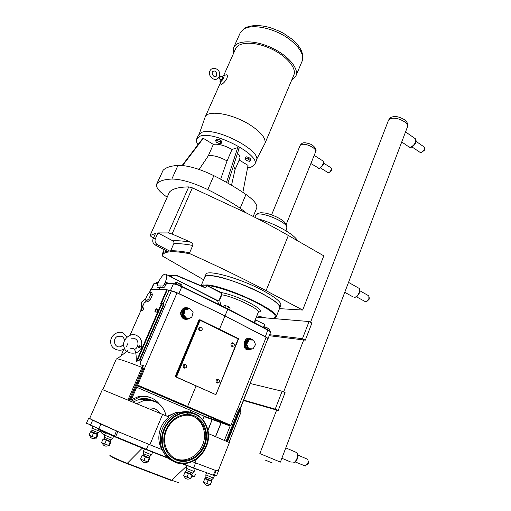 <?xml version="1.0" encoding="UTF-8"?>
<svg xmlns="http://www.w3.org/2000/svg" width="511" height="511" viewBox="0 0 511 511"><rect width="100%" height="100%" fill="white"/><g stroke="black" fill="none" stroke-linecap="round" stroke-linejoin="round"><path stroke-width="0.77" d="M148.567 444.244L146.427 449.348L115.671 436.662L86.487 423.114L88.652 418.209L117.945 431.571C99.543 423.625 90.134 419.199 89.725 418.285L102.366 389.567L168.969 417.046C165.411 419.799 162.715 423.338 160.876 427.65C157.835 435.5 158.199 442.807 161.955 449.571L149.883 444.768L162.619 414.383M92.593 420.285L90.402 425.273M89.789 418.132L88.652 418.209M104.812 434.414C102.73 434.439 101.21 433.117 100.258 430.447L105.317 433.239M218.152 470.97L215.425 470.382L218.21 470.829M195.585 462.953L193.58 467.935L182.836 463.701M162.932 451.302L161.687 449.469M116.463 430.945L114.228 436.566L146.14 449.731L146.427 449.348L167.947 457.83M87.368 423.6L86.723 423.715L86.487 423.114M194.378 468.229L194.602 468.561M146.261 449.648L152.668 452.146L146.414 449.38M194.761 468.644L187.211 465.572L194.761 468.644M210.276 484.811L203.41 482.148L204.777 478.724L211.631 481.394L210.276 484.811M205.716 478.507L205.377 478.29L205.895 476.987L211.963 479.535L211.445 480.838L205.716 478.507M213.432 478.092L211.963 479.535M214.467 475.581L213.47 478.085L205.812 474.866L206.655 472.752M206.68 483.649L208.054 480.212M210.13 484.984L211.49 481.554M109.29 445.662L101.517 442.641L103.081 439.038L110.842 442.066L109.29 445.662M103.784 438.93L103.081 439.038M104.148 438.834L104.551 437.327L111.021 439.997L110.146 441.319L104.148 438.834M112.637 438.476L111.021 439.997M112.676 438.444L104.512 435.091L105.534 432.74M195.464 474.495L194.493 476.495L192.647 475.773M190.795 478.571L183.551 475.767L184.995 472.202L192.225 475.019L190.795 478.571M185.991 471.985L185.672 471.768L186.221 470.42L192.532 473.065L191.983 474.419L185.991 471.985M194.065 471.564L192.532 473.065M194.103 471.532L186.138 468.217L187.211 465.572M148.133 462.065L140.499 459.114L142.026 455.467L149.646 458.437L148.133 462.065M142.556 455.333L142.026 455.467M143.074 455.256L143.406 453.691L149.889 456.387L149.027 457.728L143.074 455.256M151.486 454.854L149.889 456.387M151.524 454.822L143.348 451.443L144.377 449.003M96.483 438.138L89.003 435.225L90.511 431.789L97.971 434.714L96.483 438.138M91.22 431.68L90.511 431.789M91.539 431.603L91.948 430.179L98.131 432.721L97.314 433.992L91.539 431.603M99.677 431.278L98.131 432.721M99.715 431.252L92.121 428.205L92.67 426.327M104.672 444.11L106.237 440.495M108.575 445.624L110.133 442.015M194.493 476.495L195.259 474.585M186.898 477.312L188.342 473.735M190.533 478.718L191.97 475.147M143.795 460.641L145.328 456.987M147.628 462.123L149.155 458.476M91.974 436.605L93.481 433.156M95.729 438.061L97.231 434.625M208.418 433.603L229.394 442.583L218.146 470.989M117.945 431.571L149.883 444.768M192.251 461.625L215.425 470.382M159.298 403.971C154.188 397.782 147.583 395.501 139.49 397.13L131.072 401.231M150.138 397.469C146.37 395.98 142.422 395.718 138.289 396.683L131.321 399.749M142.799 396.606L139.133 397.002M152.003 400.611L149.301 399.257M149.653 400.215C146.612 398.893 143.393 398.503 139.995 399.046M149.774 400.228L140.921 399.398M152.917 400.854C148.925 398.567 144.575 397.948 139.873 399.002L133.071 402.061M174.513 458.329C177.86 459.862 181.392 460.334 185.123 459.74C193.177 458.067 199.009 453.123 202.618 444.921C207.377 433.705 202.733 420.08 192.73 416.184M166.592 430.147C159.573 445.541 171.511 463.477 186.33 460.347C194.404 458.661 200.248 453.704 203.87 445.471C210.934 429.598 197.917 411.323 182.363 415.89C175.203 417.928 169.946 422.68 166.592 430.147M204.553 445.752C209.459 434.146 204.739 420.068 194.448 415.922C190.571 414.3 186.489 414.019 182.203 415.073C171.287 417.755 162.741 430.339 163.897 442.398C164.912 454.483 175.35 463.081 186.323 461.197C194.717 459.453 200.791 454.305 204.553 445.752M195.081 414.376C190.903 412.62 186.509 412.32 181.884 413.469C170.227 416.376 161.112 429.828 162.345 442.724C163.431 455.646 174.57 464.844 186.291 462.864C195.317 461.018 201.851 455.493 205.888 446.301C211.132 433.884 206.093 418.822 195.081 414.376M206.348 446.493C214.377 428.416 199.507 407.625 181.769 412.926C173.708 415.264 167.78 420.649 163.986 429.08C156.015 446.531 169.499 466.882 186.279 463.432C195.528 461.548 202.215 455.901 206.348 446.493M193.426 413.15C189.236 411.464 184.835 411.195 180.23 412.351C172.194 414.677 166.286 420.036 162.504 428.422C157.03 440.884 161.904 456.221 172.744 460.992M179.355 462.8L179.712 462.832M183.475 460.596L186.017 460.187M102.794 389.701L116.355 358.894L117.147 358.799C120.226 359.297 128.51 362.178 141.988 367.441L144.69 368.661L137.229 385.977M199.462 319.803L198.926 320.033L175.139 376.626L176.442 377.048L200.242 319.886L199.705 320.116L238.503 339.048L215.878 394.664M200.286 319.905L238.33 338.531L215.923 394.69L175.139 376.626M262.315 352.654L240.553 408.085M238.65 410.244L239.467 408.187L240.036 408.768L267.879 338.633L266.122 337.311L225 315.907L177.055 292.867L171.396 290.887L168.937 290.631L163.105 303.911M142.512 367.658L143.444 365.493C141.317 365.435 140.25 364.586 140.238 362.938L140.052 359.859L136.258 361.558C136.494 350.897 134.527 346.662 130.356 348.853M143.444 365.493L141.988 367.441L127.967 399.947M123.707 353.861L126.619 351.236M137.382 385.779L230.097 425.478L230.487 425.146L230.831 425.516L237.155 409.624L239.793 410.774L241.083 411.923M239.467 408.187L239.793 410.774L227.51 441.715M218.849 329.001L220.043 329.582M184.203 318.628C180.051 315.14 180.089 311.704 184.33 308.331L187.288 307.986L185.333 308.401C181.175 311.793 181.079 315.23 185.046 318.717L188.993 318.8L190.565 317.753M249.783 349.185L246.813 349C243.262 345.442 243.568 342.076 247.72 338.908L250.083 338.793M144.428 302.467L144.913 302.237M141.79 310.931C142.799 310.777 143.399 309.781 143.585 307.948L142.147 307.641C142.032 309.136 141.566 309.915 140.742 309.979L144.441 302.429L145.073 302.474L144.415 302.435L142.135 307.622M161.489 303.336L160.716 303.521L161.961 303.764L161.968 303.342L161.412 303.566L136.258 361.558M262.443 352.775L262.405 352.424M163.405 304.039L163.89 303.796L163.271 303.706M163.322 304.013L163.942 304.665L163.89 303.796M168.937 290.631L166.746 289.622L150.866 289.271M230.831 425.51L230.301 426.046L229.95 425.42L203.755 415.999L203.934 416.522L202.746 419.327M184.784 308.152L185.257 308.395M203.755 415.999L136.699 387.255M267.783 338.87L268.026 338.729C268.077 338.359 267.183 337.694 265.343 336.73L225 315.907L219.475 329.295M196.122 385.869L187.607 406.5L138.123 385.326L137.727 385.69M187.25 406.858L187.607 406.5L230.487 425.146M215.706 394.581L176.442 377.048M185.608 367.786C182.855 369.555 182.057 363.87 185.129 364.343L186.247 365.173M233.323 346.151C230.831 347.902 229.841 342.542 232.709 342.817L233.744 343.449M201.283 330.553C198.747 332.54 197.438 327.014 200.497 327.225L201.634 327.896M218.331 382.777C215.661 384.329 215.125 378.836 217.993 379.347L219.015 380.101M238.465 339.01L238.324 338.525L200.306 319.924L199.156 319.797M218.804 379.98C219.711 380.663 219.781 381.487 219.021 382.458C216.939 384.138 216.108 379.532 218.561 379.903L218.804 379.98M201.487 327.813C202.35 328.445 202.471 329.237 201.839 330.189C199.897 332.099 198.524 327.577 201.079 327.698L201.487 327.813M233.68 343.418C234.549 344.082 234.632 344.887 233.936 345.826C232.007 347.512 230.94 343.124 233.323 343.309L233.68 343.418M185.94 364.969C186.841 365.614 186.943 366.425 186.253 367.409C184.145 369.338 183.002 364.56 185.653 364.88L185.94 364.969M156.334 308.842C156.219 310.433 155.727 311.244 154.846 311.263L156.2 308.765L157.829 309.168C157.644 311.116 157.011 312.151 155.925 312.259M145.36 299.708L146.005 299.618M142.192 307.501L141.579 307.207L141.196 302.352L142.256 301.554M141.196 302.352L141.796 302.397M141.579 307.207L142.147 307.252M183.775 315.063L187.122 318.775L191.778 317.388L193.101 312.323L189.779 308.618L185.116 309.973L183.775 315.063L183.04 314.993L184.375 309.915L189.779 308.618M187.122 318.775L186.381 318.698L183.04 314.993M185.116 309.973L184.375 309.915M255.551 344.548L253.616 340.096L249.202 339.917L246.711 344.216L248.665 348.681L253.086 348.834L255.551 344.548M248.665 348.681L247.829 348.547L245.88 344.088L248.365 339.802L253.616 340.096M246.711 344.216L245.88 344.088M249.202 339.917L248.365 339.802M145.769 298.609L146.318 300.979L148.893 298.782L150.905 294.195L150.323 291.858L147.762 294.068L145.769 298.609M150.323 291.858L151.805 292.579L152.393 294.924L150.387 299.51L147.807 301.701L146.318 300.979M152.393 294.924L150.905 294.195M150.387 299.51L148.893 298.782M138.296 347.71L139.203 345.628L139.925 347.173L138.296 347.71L139.203 345.628M141.553 346.1C142.371 341.354 140.781 337.828 136.788 335.529C129.877 331.569 121.107 341.156 124.16 347.391C125.438 354.628 138.226 354.813 140.123 349.371L139.925 347.173L141.566 346.049M141.579 345.998L141.732 346.145C141.732 347.704 141.17 348.815 140.052 349.473M184.739 308.171L185.174 308.389M158.499 282.046L157.522 284.282L157.471 285.911L162.888 285.988L164.293 284.34L165.289 282.059C166.714 278.636 167.129 276.157 166.535 274.624C164.536 272.989 161.859 275.467 158.499 282.046M276.119 317.044L279.741 307.916C280.309 305.016 274.35 300.187 261.868 293.435C238.79 281.024 205.205 271.737 204.739 277.154C205.122 276.202 206.514 275.697 208.922 275.653C225.121 274.356 285.029 301.829 279.741 307.916L279.709 307.992M207.255 284.959L204.892 285.183L206.802 285.221L207.204 285.815L207.281 284.934L203.25 285.144M228.021 308.989L227.759 309.238L267.93 330.221C269.763 331.198 270.651 331.875 270.594 332.259L270.587 332.271M265.343 336.73L267.853 329.799L227.797 308.829L181.922 286.441L227.357 308.65M220.752 305.425L219.685 299.944L221.825 294.802L221.084 292.477L207.492 285.496C217.66 286.467 240.087 294.259 256.535 302.665C273.685 311.889 279.14 317.165 272.906 318.506M160.154 285.949L160.058 287.201L162.996 287.827C163.986 287.776 164.951 286.78 165.896 284.851L166.529 283.388L173.376 283.886C175.439 284.148 178.269 285.125 181.865 286.818L227.759 309.238L225 315.907L178.946 293.608C175.343 291.922 172.514 290.931 170.45 290.638L168.611 290.472M162.888 285.988L162.996 287.827M207.204 285.815L220.797 292.79L221.423 294.655L219.283 299.797L217.692 300.596L169.237 275.991M166.497 283.056L166.56 282.436L165.091 282.519L165.104 282.96L166.637 283.126M159.081 289.437L160.058 287.201L157.675 287.725M203.148 285.138L204.892 285.183L203.282 284.921M205.288 287.514L205.716 287.335L204.828 287.323M217.692 300.596L219.283 299.797M168.617 275.678L176.218 275.193L176.257 275.525C174.245 274.803 172.501 275.269 171.025 276.936L217.654 300.87L218.753 304.447M220.797 292.79L221.084 292.477C229.778 294.176 239.608 297.792 250.575 303.33C260.163 308.689 262.743 311.608 258.33 312.08M169.211 275.978L170.323 276.604L172.277 275.346L176.282 275.218L205.358 287.546M170.323 276.604L170.968 277.211M202.535 286.352L202.969 285.323M206.7 285.362L205.831 287.425M165.986 282.953L165.289 282.059M254.925 323.048L255.391 319.439M156.2 283.375L156.59 282.487L158.225 282.666M157.452 283.266L157.784 282.494M175.177 283.899L175.752 282.557L177.1 282.564L182.044 285.061L181.526 286.262M176.378 284.225L177.1 282.564M179.578 285.394L180.255 283.816M223.486 306.76L224.01 305.501L225.511 305.591L228.621 306.83L230.206 307.973L229.477 309.749M224.77 307.386L225.511 305.591M227.797 308.829L228.621 306.83M263.171 327.359L263.389 326.816L264.985 326.983L268 328.183L269.399 329.212L268.927 330.413M264.545 328.081L264.985 326.983M267.438 329.595L268 328.183M264.96 326.976L264.334 324.21L262.545 323.303M269.227 335.695L305.316 340.154L311.921 323.029L309.072 321.534L256.33 317.114M305.316 340.154L302.442 338.691L309.072 321.534M269.623 334.711L302.442 338.691M250.301 383.518L282.129 391.247L285.087 392.633L278.201 410.499L243.549 400.522M282.129 391.247L275.218 409.139L278.201 410.499M275.218 409.139L243.715 400.107M170.981 251.763C175.682 251.546 182.088 252.242 190.201 253.852L189.6 252.785C181.622 251.24 175.305 250.575 170.661 250.805L170.981 251.763L157.471 244.699C155.229 243.223 154.546 241.186 155.414 238.573L157.925 232.927L168.426 232.933L172.06 234.012L190.993 242.265C183.385 240.956 177.33 240.477 172.814 240.822L157.925 232.927M153.351 238.337L150.023 235.635L155.606 233.272L153.108 238.88C152.246 241.467 152.923 243.498 155.152 244.961L168.592 251.974C164.651 252.536 162.562 253.871 162.326 255.979L203.64 279.766M190.201 253.852C217.686 266.161 242.981 278.431 266.084 290.67L302.672 310.049L279.453 308.644M204.777 277.071L205.882 274.464C206.38 268.958 239.972 278.163 263.012 290.606C275.474 297.376 281.408 302.244 280.826 305.195L280.795 305.271M169.46 192.149L169.55 191.951C172.661 188.706 179.061 187.02 188.738 186.905L192.366 187.856L246.43 213.01C261.332 220.503 275.301 227.989 288.345 235.482L323.802 255.851L302.672 310.049M201.104 285.745L204.719 277.211M207.792 189.607L213.854 175.663C199.29 168.649 187.32 165.225 177.962 165.398L171.849 179.048C181.156 179.086 193.139 182.606 207.792 189.607C219.986 195.681 230.78 201.883 240.176 208.194L246.43 213.01M167.174 197.22C159.26 191.695 155.727 187.371 156.596 184.247L157.139 183.443C159.688 180.83 164.587 179.367 171.849 179.048M157.139 183.443L163.047 170.361C165.679 167.557 170.648 165.903 177.962 165.398M163.047 170.361L156.641 184.145M213.854 175.663C225.964 181.775 236.67 188.042 245.97 194.461L240.176 208.194M256.631 208.22L256.675 208.105C257.71 204.834 254.139 200.286 245.97 194.461M196.761 138.768L198.389 135.115L201.283 132.592C214.301 125.872 262.731 150.911 256.35 160.741L256.298 160.856M197.949 144.715C196.486 142.422 196.071 140.48 196.709 138.896L199.584 136.411C212.55 129.839 261.07 154.846 254.746 164.529L250.831 167.404L247.554 167.889M244.756 159.074L246.155 156.768L248.876 157.509L250.837 159.042L250.186 160.563L248.225 159.036L245.504 158.289L244.756 159.074L246.717 160.601L249.425 161.342L250.186 160.563M215.604 140.774L216.281 139.235L218.235 139.152L221.014 140.499L221.812 141.924L221.142 143.463L220.337 142.045L217.558 140.697L215.604 140.774L216.421 142.192L219.181 143.534L221.142 143.463M182.14 165.481L202.618 138.59L203.314 138.321L213.336 144.383C218.127 143.617 224.361 145.303 232.032 149.448L237.724 147.583L239.078 148.407L227.919 183.181M237.474 153.402C239.544 155.427 240.342 157.075 239.883 158.333L239.857 158.397M239.161 160.007L248.033 165.372L242.866 192.36M213.336 144.383L208.354 155.721L199.137 169.448M203.314 138.321L182.606 165.519M233.508 165.768L235.047 169.614L239.883 158.333M208.354 155.721C213.119 155.063 219.36 156.788 227.076 160.908L232.032 149.448M220.656 179.182L227.076 160.908M226.52 182.395L237.724 147.583M221.014 140.499L220.337 142.045M218.235 139.152L217.558 140.697M246.155 156.768L245.504 158.289M248.876 157.509L248.225 159.036M257.589 218.708C274.464 223.154 294.483 234.325 297.523 240.758M170.661 250.805L173.772 243.702C174.174 242.476 173.855 241.518 172.814 240.822M173.772 243.702C178.448 243.389 184.778 243.971 192.768 245.446C193.056 244.022 192.462 242.968 190.993 242.265M167.123 251.208C164.408 251.77 162.76 252.779 162.179 254.229L162.326 255.979M192.768 245.446L189.6 252.785M256.631 159.343L264.851 143.623C266.263 138.66 261.44 132.496 250.39 125.125C232.812 113.653 207.319 109.437 205.128 117.115L199.29 133.825M293.787 75.194L293.857 75.028C296.923 68.097 286.288 55.597 270.434 48.481C254.625 41.263 238.413 41.659 235.609 48.762L223.697 75.481M225.523 75.072L226.571 74.804C227.548 75.117 227.638 76.375 226.833 78.579C225.121 81.549 223.345 83.491 221.506 84.411L220.452 83.964L220.043 81.792M233.399 53.725L233.584 47.747C236.574 40.152 253.922 39.717 270.868 47.446C287.853 55.079 299.216 68.455 295.933 75.864L291.685 80.17M222.157 76.778L223.984 75.475C224.303 77.34 223.205 79.454 220.688 81.824L219.941 81.268L220.439 79.575M222.866 77.244L221.461 80.093L219.123 78.726M220.017 76.318L220.841 75.928L219.276 78.675L219.117 77.793M220.311 76.509L219.57 78.011L218.765 77.563M219.538 75.986L218.772 77.493M143.553 307.897C143.406 309.8 142.805 310.79 141.764 310.867L140.927 310.139M157.79 309.104C157.65 311.135 157.018 312.157 155.9 312.183L155.057 311.442M312.349 159.937L313.914 156.079M312.591 159.323L313.748 156.468M331.518 169.914L331.403 170.751L329.065 172.52M330.847 167.717L331.415 168.739L331.134 169.882C330.323 171.6 329.378 172.571 328.292 172.788L320.576 167.972M367.946 295.345L368.859 295.856L368.865 298.66C368.08 300.494 367.019 301.554 365.691 301.835L356.493 296.84M369.198 298.213L369.083 299.357L367.198 301.1M346.496 287.719L347.819 284.231M423.747 146.708L424.354 147.13L424.302 149.18C423.344 151.256 422.092 152.425 420.547 152.693L412.032 146.964M424.481 149.538L424.36 150.26L421.856 152.24M403.939 136.156L405.14 132.988M306.523 458.808L307.724 459.325L308.222 461.376L307.833 463.234L305.361 466.07L295.288 461.95M308.267 461.599L308.248 463.458L306.804 465.036M283.145 454.873L284.608 451.015M117.875 431.54L115.473 437.09M100.769 424.021L98.7 429.623L114.215 436.56M142.288 448.141L127.284 463.324C118.137 459.868 107.502 454.764 110.184 455.154M127.731 442.143L135.23 445.234M216.523 475.875L213.534 475.281L193.58 467.935M216.153 470.637L214.218 475.511L213.662 475.773L213.061 475.562L215.47 470.401M126.843 463.541L171.057 480.391L171.6 480.219L127.284 463.324L126.773 463.515C118.801 460.507 109.277 456.004 110.695 455.933M181.922 463.675L187.147 465.738M194.863 468.696L203.11 471.442M187.333 465.476L171.6 480.219C176.908 482.212 179.259 482.857 178.646 482.154M151.537 454.847L152.668 452.146L169.767 458.884M200.025 470.535L198.44 469.724M194.947 462.698L196.326 459.293M160.154 413.348C157.152 409.068 153.032 407.35 147.8 408.187M162.338 407.229C157.65 401.244 151.48 399.002 143.834 400.503L136.903 403.652M190.194 414.689L186.081 412.811M184.497 412.396L175.714 412.588L167.691 416.51M129.015 400.381L143.023 367.882M129.883 400.739L143.872 368.252M198.926 320.033L199.705 320.116L175.886 376.831M127.763 350.361L127.475 351.025M126.562 346.477L127.993 343.22M144.479 368.54L177.055 292.867M171.396 290.887L140.238 362.938M140.052 359.859L163.942 304.665M266.122 337.311L237.334 409.694M146.031 299.746L144.415 299.65C141.426 301.567 140.697 304.154 142.237 307.398C140.736 304.134 141.464 301.554 144.415 299.65L145.91 299.229M189.345 308.433C184.695 306.523 181.744 308.139 180.498 313.262C181.335 318.487 184.152 320.34 188.942 318.819M186.343 318.653L185.397 318.321C180.255 316.124 183.302 306.881 188.597 308.58L188.789 308.631M189.817 317.97L187.167 318.762M189.683 308.612L185.333 308.401L189.664 308.606M251.361 339.036C243.638 333.683 240.496 352.117 249.572 349.575M251.508 348.783L248.122 348.789C242.572 346.311 247.439 336.206 252.351 339.962M247.726 338.902L252.881 339.994C251.591 338.838 250.141 338.512 248.518 339.01C244.213 342.166 243.958 345.545 247.758 349.154L250.895 349.364L252.038 348.796M120.941 355.943L124.071 348.815M130.062 335.178L141.023 310.222M136.903 361.552L161.961 303.764L163.411 304.473L139.42 359.865M145.073 302.474L146.114 300.104M149.372 292.675L150.886 289.232M161.438 303.31L167.289 289.814M166.746 289.622L160.716 303.521M202.848 419.448L204.023 416.554L230.301 426.046M203.934 416.522L203.844 416.031M207.926 430.045L212.186 419.505L212.008 418.963M208.022 430.524L212.333 419.09M215.501 436.586L221.065 422.712L220.841 422.15M224.412 440.373L230.135 425.982L229.95 425.42M215.636 436.643L221.199 422.757L221.02 422.207M138.123 385.326L137.529 385.3M226.903 441.453L239.199 410.486M226.143 441.121L238.445 410.154M163.354 304.019L161.042 303.304M203.282 284.895L201.155 285.764M272.995 318.513L276.132 316.999C280.954 311.723 226.347 286.09 207.281 284.934M178.946 293.608L181.884 286.422C178.511 284.831 175.854 283.912 173.912 283.669L173.376 283.886L170.45 290.638M221.423 294.655L221.825 294.802C233.565 296.457 260.61 309.449 258.298 312.227L258.279 312.266M164.293 284.34L165.896 284.851M205.307 287.521L176.276 275.212M168.611 275.672L172.731 275.142M265.746 317.906L256.867 315.785M201.724 286.007L202.867 285.56M165.104 282.96L167.059 283.177M151.25 289.245L153.594 283.905L157.905 283.394M151.531 289.252L153.952 283.739L154.463 283.528M172.028 275.346L169.978 275.384M176.257 275.525L205.301 287.834M168.215 283.266L166.56 282.436M205.716 287.335L205.275 287.508M155.152 244.961L157.471 244.699M266.084 290.67L288.345 235.482M172.06 234.012L192.366 187.856M188.738 186.905L168.426 232.933M150.074 235.558L169.55 191.951M155.414 238.573L153.108 238.88M255.877 215.335L256.017 215.093C258.502 210.13 288.3 222.247 286.799 227.619L286.709 227.995M233.661 47.568L240.1 33.151L243.741 29.146C251.98 23.563 274.005 28.048 288.53 38.6C299.695 47.012 304.224 54.549 302.116 61.211L302.039 61.397M271.622 214.78L300.155 145.392L301.464 144.402C304.601 143.859 308.28 144.817 312.502 147.27C314.993 148.937 316.066 150.394 315.721 151.62L315.709 151.652M322.665 160.786L323.259 161.169C323.552 164.12 322.166 166.535 319.1 168.4L310.886 163.546M310.516 322.288L388.507 120.206L390.755 118.488C395.08 117.677 399.64 118.756 404.444 121.739C406.928 123.56 407.944 125.24 407.497 126.766L280.405 462.104L259.844 453.57L276.643 410.046M357.86 287.655L359.195 288.408C361.079 290.759 357.106 297.798 354.085 297.459M414.779 138.347L415.667 138.966C416.107 142.46 414.37 145.239 410.467 147.315L408.666 146.734L401.735 141.956M295.154 451.916L296.917 452.682C299.427 455.499 295.103 464.397 291.979 462.838M388.507 120.206C389.855 118.067 391.196 116.962 392.537 116.885C395.361 115.869 399.366 116.815 404.552 119.721C407.427 122.193 408.41 124.537 407.497 126.766L407.478 126.811M272.312 462.985L265.145 460.047L272.312 462.985M218.414 471.097L216.517 475.888M203.883 482.365C205.02 485.226 206.974 486.044 209.734 484.83M205.556 478.424L204.86 478.552M211.215 480.8L211.586 481.349M205.92 476.98L205.837 474.904M102.245 442.986C103.394 445.956 105.464 446.818 108.453 445.579M104.174 438.853L103.184 439.045M110.146 441.319L110.446 441.766M104.583 437.314L104.551 435.142M113.621 436.298L112.682 438.47M191.465 476.897L194.161 476.367M184.094 476.016C185.269 478.967 187.294 479.816 190.169 478.577M185.87 471.921L185.071 472.081M191.721 474.374L192.098 474.93M186.247 470.407L186.17 468.261M195.183 468.906L194.116 471.557M141.157 459.415C142.333 462.41 144.409 463.285 147.379 462.027M143.048 455.244L142.058 455.435M149.027 457.728L149.365 458.239M143.438 453.685L143.387 451.494M89.719 435.557C90.805 438.412 92.791 439.236 95.666 438.042M91.558 431.616L90.6 431.795M97.314 433.992L97.582 434.388M91.974 430.166L91.948 428.097M100.15 430.294L99.722 431.271M138.289 396.683L139.49 397.13M142.582 396.625L139.139 397.002M166.196 415.884C163.137 404.495 155.683 399.372 143.834 400.503L139.873 399.002M185.123 459.74L186.33 460.347M165.538 452.925C170.482 460.571 177.4 463.879 186.291 462.864M202.069 421.92C199.993 419.18 197.425 417.155 194.359 415.845C190.501 414.261 186.451 413.999 182.203 415.073M180.23 412.351L181.769 412.926M167.257 416.331L175.714 412.588L177.464 413.252M183.736 459.919L184.758 460.437M126.881 351.466L117.147 358.799M188.993 318.8L190.603 317.74M247.72 338.908L250.096 338.78M250.895 349.364L252.07 348.802M141.042 310.107L130.03 335.19M124.032 348.841L120.903 355.969M163.252 303.981L162.019 303.381M150.854 289.245L149.333 292.714M146.108 300.059L145.105 302.346M238.33 338.531L238.503 339.048L215.923 394.69M218.561 379.903L217.993 379.347M201.079 327.698L200.497 327.225M233.323 343.309L232.709 342.817M185.653 364.88L185.129 364.343M229.011 442.385L241.09 411.904M130.739 401.097L137.344 385.76M124.492 340.447C124.243 338.461 123.247 337.043 121.497 336.193L117.658 336.295C111.539 338.927 115.001 349.3 121.088 346.413L123.688 344.082M127.124 336.877L123.279 333.134C118.233 330.138 109.846 335.369 110.727 342.606C111.021 350.016 121.311 352.117 124.575 348.445M134.502 349.403C138.66 347.978 139.42 340.428 134.904 338.704L130.937 338.831M254.108 322.626L258.298 312.221M268.026 338.729L270.594 332.259C271.207 332.035 270.325 331.23 267.936 329.851L227.797 308.868M181.929 286.454C178.486 284.806 175.714 283.867 173.599 283.656L166.733 283.158M153.594 283.899L157.982 283.215M169.275 276.01C170.387 276.036 170.738 276.195 170.335 276.477L166.535 274.624M255.264 319.752L264.334 324.21M240.176 408.423L240.56 411.291M280.826 305.195L279.747 307.916M150.023 235.622L169.486 192.047M253.201 216.44L256.675 208.105M254.746 164.529L256.35 160.741M235.162 169.084L231.515 185.263M286.019 230.831L286.799 227.619C287.022 225.958 286.294 224.169 284.621 222.266C282.091 219.328 272.702 214.377 264.864 213.01C259.511 212.531 260.68 212.87 258.981 213.093C258.266 213.138 257.282 213.802 256.017 215.093L254.74 217.232M162.262 254.044L164.184 249.675M220.937 81.671L205.192 116.981M293.857 75.028L264.851 143.623M220.841 75.928L223.026 77.346M218.9 77.372C214.46 83.255 206.974 74.855 210.027 70.659C212.538 65.874 221.244 69.094 219.532 76.005L220.394 76.567M223.984 75.475L226.571 74.804M216.773 75.462L216.294 76.158C213.994 78.777 210.692 72.453 212.876 71.495C215.24 70.231 216.543 71.553 216.773 75.462M240.1 33.151L244.399 28.233C250.92 24.918 259.531 24.713 270.23 27.62C277.134 30.187 281.682 32.167 283.873 33.547L292.005 39.168C300.915 46.814 304.288 54.16 302.116 61.211L295.933 75.864M286.211 224.412L312.406 159.796M313.875 156.162L315.721 151.62C316.692 149.947 315.677 147.871 312.681 145.38C311.506 144.025 305.041 142.384 304.109 142.844C302.953 142.595 301.637 143.431 300.168 145.367M189.581 414.268L190.105 412.984M190.328 412.441L191.088 410.595M318.621 168.426L319.63 168.426C322.556 166.088 323.904 164.331 323.674 163.162L323.259 161.169L314.195 155.376M331.543 170.176L331.415 168.739M323.68 163.143L331.256 167.972M359.929 290.816L368.859 295.856M369.229 298.75L369.153 297.453M348.521 282.372L359.195 288.408C359.936 289.763 360.172 290.676 359.904 291.149C360.095 292.036 359.131 293.799 357.017 296.457L354.034 297.459M352.699 296.706L344.765 292.286M416.114 141.387L424.354 147.13M424.469 149.844L424.52 148.343M405.549 131.902L415.667 138.966L416.165 141.049C416.312 141.458 415.111 145.648 411.061 147.36L409.605 147.36M297.945 455.116L307.724 459.325M308.446 462.525L308.222 461.376M285.796 447.879L296.917 452.682C297.958 454.375 298.296 455.652 297.932 456.515L297.645 457.984C298.022 457.569 295.946 462.8 292.803 462.96M291.142 462.193L281.861 458.258M283.631 391.95L303.694 339.956"/></g></svg>
